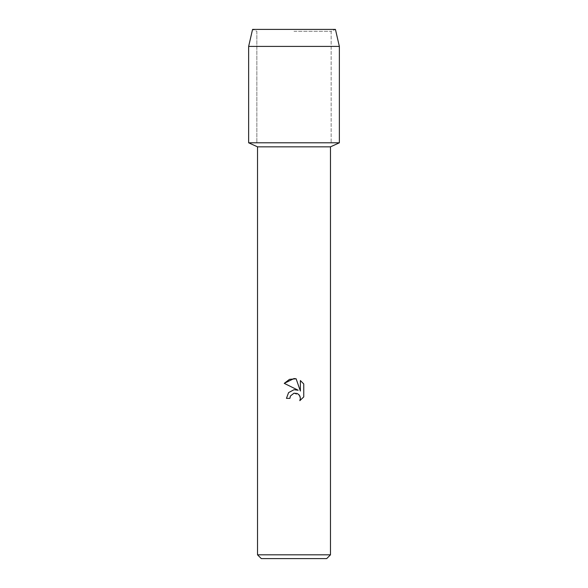 <?xml version="1.0" encoding="UTF-8"?>
<svg xmlns="http://www.w3.org/2000/svg" width="588" height="588" viewBox="0 0 588 588"><rect width="100%" height="100%" fill="white"/><g stroke="black" fill="none" stroke-linecap="round" stroke-linejoin="round"><path stroke-width="0.44" stroke-dasharray="2.94 2.21" d="M294 31.311L331.14 31.311L294 31.311M335.432 29.4L252.568 29.4L335.432 29.4L331.14 31.311L331.14 142.803L248.643 142.803L331.14 142.803L331.14 31.311L335.432 29.4M330.478 146.838L257.522 146.838M339.357 142.803L294 142.803L339.357 142.803M330.478 554.822L257.522 554.822M326.7 558.6L261.3 558.6M290.251 396.43L290.45 395.974M303.753 396.907L303.753 383.957M286.452 398.355L289.899 398.355M295.764 389.682L294 389.726M284.247 383.361L298.182 390.234M293.963 393.21L299.571 395.511M300.372 380.539L300.372 391.035L296.117 378.782M339.357 46.408L248.643 46.408M256.86 31.311L256.86 142.803L256.86 31.311L252.568 29.4L256.86 31.311"/><path stroke-width="0.88" d="M335.432 29.4L252.568 29.4L335.432 29.4L339.357 46.408L339.357 142.803L294 142.803L339.357 142.803L330.478 146.838L330.478 554.822L257.522 554.822L261.3 558.6L326.7 558.6L330.478 554.822M257.522 554.822L257.522 146.838L330.478 146.838M289.899 398.355L286.452 398.355L288.59 392.6L294 389.726L298.182 390.234L284.247 383.361L294 378.554L296.117 378.782L300.372 391.035L300.372 380.539L303.753 383.957L303.753 396.907L299.829 400.663L300.387 398.319L299.99 396.312L298.851 394.614L297.153 393.475L294 393.203L290.45 395.974L289.899 398.355L290.251 396.43M299.571 395.511L300.387 398.319L299.829 400.663L303.753 396.907M298.182 390.234L295.764 389.682M294 389.726L288.59 392.6L286.452 398.355M290.45 395.974L293.963 393.21M303.753 383.957L300.372 380.539M296.117 378.782L289.494 379.356L284.247 383.361M252.568 29.4L248.643 46.408L248.643 142.803L294 142.803L248.643 142.803L257.522 146.838M248.643 46.408L339.357 46.408"/></g></svg>
